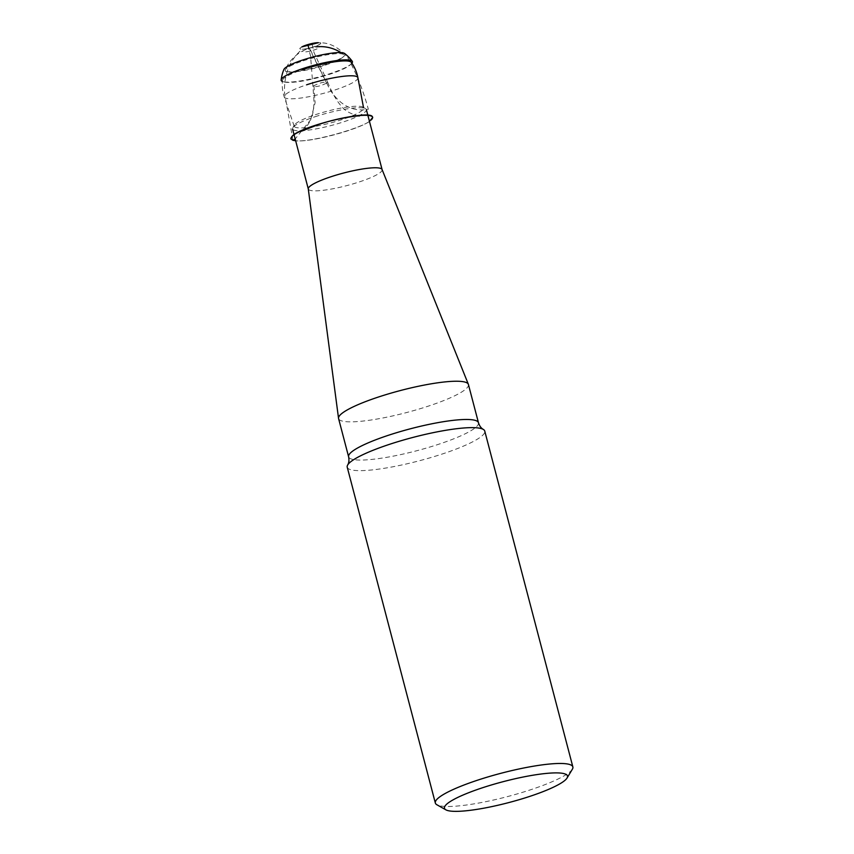 <?xml version="1.0" encoding="UTF-8"?>
<svg xmlns="http://www.w3.org/2000/svg" width="854" height="854" viewBox="0 0 854 854"><rect width="100%" height="100%" fill="white"/><g stroke="black" fill="none" stroke-linecap="round" stroke-linejoin="round"><path stroke-width="0.64" stroke-dasharray="4.27 3.2" d="M468.43 384.503A67.124 11.422 -14.7 0 1 406.408 412.589A67.124 11.422 -14.7 0 1 338.579 418.567M382.069 169.498A38.152 6.49 -14.7 0 1 382.112 169.636A38.152 6.49 -14.7 0 1 346.852 185.596A38.152 6.49 -14.7 0 1 308.305 189.001L308.283 188.926M315.041 116.742A38.152 6.49 -14.7 0 1 357.687 107.753A38.152 6.49 -14.7 0 1 365.512 108.629A38.152 6.49 -14.7 0 1 366.355 109.568A38.152 6.49 -14.7 0 1 331.096 125.538A38.152 6.49 -14.7 0 1 292.548 128.933A38.152 6.49 -14.7 0 1 292.815 127.705A38.152 6.49 -14.7 0 1 315.041 116.742M572.361 769.23A71.095 12.105 -14.7 0 1 523.513 792.032A71.095 12.105 -14.7 0 1 451.488 806.411A71.095 12.105 -14.7 0 1 436.896 804.767M347.226 467.181A71.095 12.105 165.3 0 0 363.388 470.575A71.095 12.105 165.3 0 0 441.059 454.403A71.095 12.105 165.3 0 0 484.762 431.099M315.329 114.724A35.879 6.106 -14.7 0 1 362.79 107.092A35.879 6.106 -14.7 0 1 363.601 108.052A35.879 6.106 -14.7 0 1 330.434 122.987A35.879 6.106 -14.7 0 1 294.203 126.253A35.879 6.106 -14.7 0 1 294.438 125.026A35.879 6.106 -14.7 0 1 315.329 114.724M351.229 62.278A35.601 6.063 -14.7 0 1 350.289 64.808A35.601 6.063 -14.7 0 1 318.51 77.543A35.601 6.063 -14.7 0 1 284.574 82.048A35.601 6.063 -14.7 0 1 282.514 80.297A35.601 6.063 -14.7 0 1 303.522 69.334M351.891 63.217A36.839 6.266 -14.7 0 1 351.261 63.89A36.839 6.266 -14.7 0 1 318.382 77.063A36.839 6.266 -14.7 0 1 283.272 81.728A36.839 6.266 -14.7 0 1 282.396 81.45M344.674 53.514A31.673 5.391 -14.7 0 1 344.119 56.054A31.673 5.391 -14.7 0 1 315.841 67.381A31.673 5.391 -14.7 0 1 285.642 71.394A31.673 5.391 -14.7 0 1 283.912 69.462M303.149 60.837A30.445 5.177 -14.7 0 1 343.671 54.528A30.445 5.177 -14.7 0 1 343.137 56.972A30.445 5.177 -14.7 0 1 315.969 67.85A30.445 5.177 -14.7 0 1 286.944 71.715A30.445 5.177 -14.7 0 1 285.289 69.847A30.445 5.177 -14.7 0 1 303.149 60.837M307.846 48.763A8.636 1.473 -14.7 0 1 316.407 46.821A8.636 1.473 -14.7 0 1 317.378 48.742A8.636 1.473 -14.7 0 1 305.358 51.902A8.636 1.473 -14.7 0 1 305.252 49.745A8.636 1.473 -14.7 0 1 307.846 48.763M302.113 46.821C299.06 48.39 299.06 49.18 302.113 49.201C310.034 49.148 327.199 42.284 318.35 42.7M327.787 82.411L326.602 83.137L307.686 45.262L312.094 44.109L308.209 45.369C322.47 39.53 335.665 43.618 347.791 57.602C356.566 73.743 363.409 90.951 368.33 109.237C352.926 112.141 340.052 105.48 329.708 89.243L308.209 45.369L318.361 42.7M326.602 83.137C320.325 86.147 315.724 87.215 312.82 86.329L313.941 85.678C319.983 82.721 324.595 81.61 327.765 82.358L313.984 52.489L312.094 44.109M307.686 45.262L310.578 56.054L313.77 97.591C314.261 106.622 313.237 113.998 310.707 119.72L295.185 138.978M372.419 116.795L372.654 117.35C376.55 124.545 305.102 145.063 292.965 140.205M292.943 140.216L284.542 92.915C283.848 74.554 289.698 60.004 302.092 49.265M369.451 121.385C357.538 129.947 309.618 142.735 295.644 140.75M478.464 422.741A67.124 11.422 -14.7 0 1 437.205 444.742A67.124 11.422 -14.7 0 1 363.868 460.007A67.124 11.422 -14.7 0 1 348.613 456.805M357.901 77.714A38.056 6.48 -14.7 0 1 322.716 93.566A38.056 6.48 -14.7 0 1 284.275 97.025A38.056 6.48 -14.7 0 1 306.693 84.792M313.941 85.678L315.115 102.704L310.707 119.72C305.529 129.925 302.102 130.459 301.782 131.089M294.438 125.026L292.815 127.705M362.79 107.092L365.512 108.629M363.601 108.052L363.494 107.487M294.203 126.253L284.275 97.025A38.152 38.152 0 0 1 282.514 80.297M350.289 64.808L351.261 63.89M284.574 82.048L283.272 81.728M343.137 56.972L344.119 56.054M286.944 71.715L285.642 71.394M305.252 49.745A38.152 38.152 0 0 0 285.289 69.847M343.671 54.528A38.152 38.152 0 0 0 340.959 52.617M317.795 42.732L317.09 42.775M302.636 46.575L302.028 46.863M320.463 43.789C317.528 46.447 305.241 49.425 302.06 49.254M359.374 115.984C357.239 116.016 353.705 114.799 348.763 112.301C340.073 108.255 331.63 92.499 327.701 82.197"/><path stroke-width="1.28" d="M347.685 464.971C348.944 462.943 349.254 460.221 348.613 456.805L338.579 418.567A67.124 11.422 -14.7 0 1 338.536 418.332A67.124 11.422 -14.7 0 1 380.489 396.352A67.124 11.422 -14.7 0 1 453.175 381.3A67.124 11.422 -14.7 0 1 468.355 384.279A67.124 11.422 -14.7 0 1 468.43 384.503L478.464 422.741C479.521 425.965 481.133 428.185 483.279 429.391A71.095 12.105 165.3 0 0 412.92 437.429A71.095 12.105 165.3 0 0 347.685 464.971A71.095 12.105 165.3 0 0 347.226 467.181L435.337 803.016A71.095 12.105 -14.7 0 1 501.031 773.265A71.095 12.105 -14.7 0 1 572.863 766.935A71.095 12.105 -14.7 0 1 572.361 769.23L567.035 778.047A63.591 10.824 165.3 0 0 503.23 781.656A63.591 10.824 165.3 0 0 445.873 809.827A63.591 10.824 165.3 0 0 458.918 811.3A63.591 10.824 165.3 0 0 523.342 798.437A63.591 10.824 165.3 0 0 567.035 778.047M308.305 189.001A38.152 6.49 -14.7 0 1 308.273 188.862A38.152 6.49 -14.7 0 1 332.121 176.372A38.152 6.49 -14.7 0 1 373.444 167.811A38.152 6.49 -14.7 0 1 382.069 169.498L468.355 384.279M445.873 809.827L436.896 804.767A71.095 12.105 -14.7 0 1 435.337 803.016M572.863 766.935L484.762 431.099A71.095 12.105 165.3 0 0 483.279 429.391M303.522 69.334A35.601 6.063 -14.7 0 1 351.229 62.278A38.152 38.152 0 0 1 357.901 77.714A38.056 6.48 -14.7 0 0 306.693 84.792M282.396 81.45A36.839 6.266 -14.7 0 1 281.137 79.913A36.839 6.266 -14.7 0 1 302.882 68.576A36.839 6.266 -14.7 0 1 352.232 61.264A36.839 6.266 -14.7 0 1 351.891 63.217M281.137 79.913A39.562 39.562 0 0 1 283.912 69.462A31.673 5.391 -14.7 0 1 302.508 60.079A31.673 5.391 -14.7 0 1 344.674 53.514A39.562 39.562 0 0 1 352.232 61.264M318.35 42.7L302.113 46.821M295.644 140.75L292.965 140.312L290.872 138.807L292.57 135.711C302.989 125.495 370.198 109.558 372.419 116.795M295.185 138.978L292.965 140.312L290.872 138.914C290.595 134.836 302.551 129.178 326.73 121.951C348.806 115.674 371.981 113.102 372.718 117.446L369.451 121.385M348.613 456.805A67.124 11.422 -14.7 0 1 389.872 434.803A67.124 11.422 -14.7 0 1 463.21 419.538A67.124 11.422 -14.7 0 1 478.464 422.741M382.09 169.562L367.871 115.354M367.839 115.247L366.355 109.568M308.283 188.926L294.064 134.718M294.032 134.612L292.548 128.933M308.273 188.862L338.536 418.332M363.494 107.487L357.901 77.714M340.959 52.617A38.152 38.152 0 0 0 316.407 46.821M317.795 42.732C313.813 42.668 304.814 45.166 302.028 46.863M318.051 42.7C312.831 43.148 307.408 44.568 301.804 46.959M301.782 131.089L318.926 124.342C335.996 118.578 358.509 115.365 359.374 115.984"/></g></svg>
